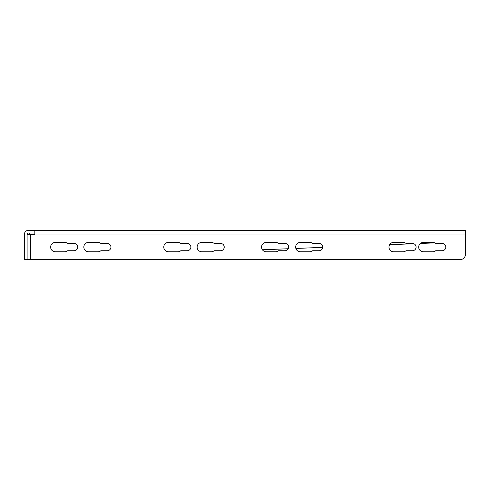 <?xml version="1.0" encoding="UTF-8"?>
<svg xmlns="http://www.w3.org/2000/svg" width="490" height="490" viewBox="0 0 490 490"><rect width="100%" height="100%" fill="white"/><g stroke="black" fill="none" stroke-linecap="round" stroke-linejoin="round"><path stroke-width="0.73" d="M465.5 234.055L465.427 230.404L465.427 234.465M29.235 233.957L29.204 234.055A9.384 9.224 -90 0 1 29.082 234.575M28.151 233.007A1.041 1.041 0 0 0 27.109 234.055L28.151 233.007L34.821 233.007M24.696 232.866L24.5 234.055A3.651 3.651 0 0 1 28.151 230.404L34.821 230.404L34.821 234.575L27.109 234.575L27.109 259.596L27.109 234.055M34.821 230.404L465.427 230.404M30.754 234.575L30.754 259.596L24.5 259.596L24.5 234.055M30.754 259.596L460.208 259.596A5.212 5.212 0 0 0 465.427 254.384L465.427 234.055L29.204 234.055M67.663 250.733A4.692 4.692 0 0 1 64.711 251.774L55.327 251.774A4.692 4.692 0 0 1 50.635 247.083A4.692 4.692 0 0 1 55.327 242.391L64.711 242.391A4.692 4.692 0 0 1 67.663 243.438L74.1 243.438A3.651 3.651 0 0 1 77.745 247.083A3.651 3.651 0 0 1 74.1 250.733L67.663 250.733M100.848 250.733A4.692 4.692 0 0 1 97.896 251.774L88.512 251.774A4.692 4.692 0 0 1 83.821 247.083A4.692 4.692 0 0 1 88.512 242.391L97.896 242.391A4.692 4.692 0 0 1 100.848 243.438L107.279 243.438A3.651 3.651 0 0 1 110.93 247.083A3.651 3.651 0 0 1 107.279 250.733L100.848 250.733M435.708 250.733A4.692 4.692 0 0 1 432.762 251.774L423.378 251.774A4.692 4.692 0 0 1 418.687 247.083A4.692 4.692 0 0 1 423.378 242.391L432.762 242.391A4.692 4.692 0 0 1 435.708 243.438L442.145 243.438A3.651 3.651 0 0 1 445.796 247.083A3.651 3.651 0 0 1 442.145 250.733L435.708 250.733M168.456 251.774A4.692 4.692 0 0 1 163.764 247.083A4.692 4.692 0 0 1 168.456 242.391L177.839 242.391A4.692 4.692 0 0 1 180.786 243.438L187.223 243.438A3.651 3.651 0 0 1 190.873 247.083A3.651 3.651 0 0 1 187.223 250.733L180.786 250.733A4.692 4.692 0 0 1 177.839 251.774L168.456 251.774M266.254 242.391L275.637 242.391A4.692 4.692 0 0 1 278.589 243.438L285.027 243.438A3.651 3.651 0 0 1 288.671 247.083A3.651 3.651 0 0 1 285.027 250.733L278.589 250.733A4.692 4.692 0 0 1 275.637 251.774L266.254 251.774A4.692 4.692 0 0 1 261.562 247.083A4.692 4.692 0 0 1 266.254 242.391M319.113 250.733L312.681 250.733A4.692 4.692 0 0 1 309.729 251.774L300.346 251.774A4.692 4.692 0 0 1 295.654 247.083A4.692 4.692 0 0 1 300.346 242.391L309.729 242.391A4.692 4.692 0 0 1 312.681 243.438L319.113 243.438A3.651 3.651 0 0 1 322.763 247.083A3.651 3.651 0 0 1 319.113 250.733M412.427 243.438A3.651 3.651 0 0 1 416.077 247.083A3.651 3.651 0 0 1 412.427 250.733L405.996 250.733A4.692 4.692 0 0 1 403.043 251.774L393.66 251.774A4.692 4.692 0 0 1 388.968 247.083A4.692 4.692 0 0 1 393.66 242.391L403.043 242.391A4.692 4.692 0 0 1 405.996 243.438L412.427 243.438M214.148 243.438L220.586 243.438A3.651 3.651 0 0 1 224.236 247.083A3.651 3.651 0 0 1 220.586 250.733L214.148 250.733A4.692 4.692 0 0 1 211.202 251.774L201.819 251.774A4.692 4.692 0 0 1 197.127 247.083A4.692 4.692 0 0 1 201.819 242.391L211.202 242.391A4.692 4.692 0 0 1 214.148 243.438M434.838 242.875L420.402 243.457L434.869 242.893M413.836 243.72L389.63 244.688M322.751 247.358L295.856 248.436M288.279 248.736L262.407 249.771M413.872 243.732L389.617 244.706M322.751 247.377L295.856 248.454M288.267 248.755L262.426 249.79M465.194 233.522L465.427 231.99M29.504 233.007L29.376 233.522"/></g></svg>

